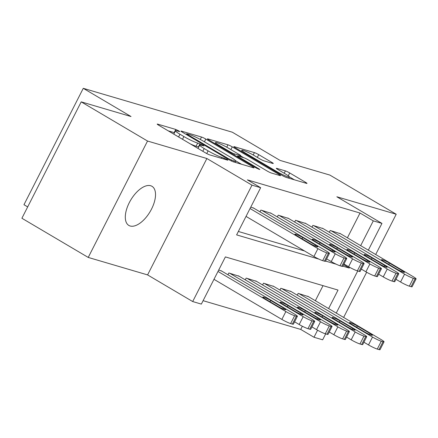 <?xml version="1.0" encoding="UTF-8"?>
<svg xmlns="http://www.w3.org/2000/svg" width="438" height="438" viewBox="0 0 438 438"><rect width="100%" height="100%" fill="white"/><g stroke="black" fill="none" stroke-linecap="round" stroke-linejoin="round"><path stroke-width="0.66" d="M178.797 130.885L175.786 129.462L157.713 124.14A3.488 0.378 27 0 0 157.209 124.096A3.488 0.378 27 0 0 158.616 125.175L205.493 152.862A3.488 0.378 27 0 0 209.802 154.904L227.869 160.226L227.24 159.498L221.885 157.384A11.153 1.205 27 0 1 208.11 150.858L204.207 148.548A11.153 1.205 27 0 1 199.706 145.088A11.153 1.205 27 0 1 201.316 145.23L204.004 145.947L203.018 145.192L197.669 143.078A11.153 1.205 27 0 1 183.889 136.552L179.985 134.247A11.153 1.205 27 0 1 175.49 130.781A11.153 1.205 27 0 1 177.094 130.924L179.783 131.646L178.797 130.885M174.505 132.714L168.225 130.852M198.726 147.02L196.065 146.221L197.669 143.078M150.667 185.734A22.727 11.295 120.6 0 0 129.982 201.354A22.727 11.295 120.6 0 0 128.854 225.439A22.727 11.295 120.6 0 0 130.152 226.003A22.727 11.295 120.6 0 0 150.842 210.382A22.727 11.295 120.6 0 0 151.97 186.298A22.727 11.295 120.6 0 0 150.667 185.734M272.775 163.451A3.488 0.378 27 0 0 273.274 163.494A3.488 0.378 27 0 0 271.872 162.416L258.716 154.647A3.488 0.378 27 0 0 254.412 152.61L234.341 146.697A3.488 0.378 27 0 0 233.837 146.653A3.488 0.378 27 0 0 235.244 147.737L282.121 175.424A3.488 0.378 27 0 0 286.43 177.461L306.501 183.374A3.488 0.378 27 0 0 307 183.418A3.488 0.378 27 0 0 305.598 182.334L289.71 172.95A3.488 0.378 27 0 0 285.406 170.913L276.816 168.384A3.488 0.378 27 0 0 276.312 168.34A3.488 0.378 27 0 0 277.719 169.424L285.598 174.072A9.324 1.007 27 0 1 289.354 176.968A9.324 1.007 27 0 1 276.493 171.395L245.636 153.169A9.324 1.007 27 0 1 241.875 150.272A9.324 1.007 27 0 1 254.735 155.846L259.876 158.885A3.488 0.378 27 0 0 264.185 160.921L272.775 163.451M347.4 237.812L360.031 213.032L373.296 220.867L381.958 223.418L368.325 250.169M81.205 101.862L147.535 141.041L88.23 257.429L21.9 218.255L81.205 101.862L131.022 116.53L83.269 88.323L232.299 132.199L280.052 160.407L329.874 175.074L396.204 214.248L336.855 196.777L381.958 223.418M88.23 257.429L147.584 274.905L206.884 158.512L147.535 141.041M206.884 158.512L251.992 185.154L260.654 187.705L236.613 234.888L318.908 259.121M360.031 213.032L247.388 179.87L260.654 187.705M205.816 139.07A3.488 0.378 27 0 0 201.513 137.034L181.441 131.126A3.488 0.378 27 0 0 180.938 131.082A3.488 0.378 27 0 0 182.345 132.161L229.222 159.848A3.488 0.378 27 0 0 233.525 161.89L253.597 167.798A3.488 0.378 27 0 0 254.1 167.842A3.488 0.378 27 0 0 252.693 166.763L205.816 139.07L204.426 141.803M207.891 138.912L227.963 144.819A3.488 0.378 27 0 1 232.266 146.861L279.143 174.548A3.488 0.378 27 0 1 280.55 175.627A3.488 0.378 27 0 1 280.046 175.583L271.461 173.054A3.488 0.378 27 0 1 267.153 171.017L248.143 159.788A3.488 0.378 27 0 0 243.835 157.751L238.141 156.07A3.488 0.378 27 0 0 237.637 156.027A3.488 0.378 27 0 0 239.044 157.111L258.836 168.8L259.816 169.555L256.454 168.099L208.795 139.946A3.488 0.378 27 0 1 207.388 138.868A3.488 0.378 27 0 1 207.891 138.912L207.721 139.246M343.633 317.43L366.661 272.239M375.689 254.516L396.204 214.248M253.865 208.231L250.777 207.092M271.193 213.333L260.895 210.076L259.991 211.85M288.522 218.436L278.223 215.173L277.32 216.952M305.85 223.533L295.557 220.276L294.648 222.055M323.178 228.636L312.885 225.378L311.976 227.152M238.354 231.472L304.536 250.958M329.305 232.255L330.214 230.481L340.507 233.739M203.095 300.682L300.725 329.42L302.346 326.239M315.344 300.725L323.025 285.653M221.809 271.144L218.721 270.011M227.935 274.763L228.839 272.989L239.137 276.247M245.264 279.866L246.167 278.092L256.465 281.349M262.592 284.968L263.495 283.189L273.794 286.452M279.92 290.071L280.829 288.292L291.122 291.549M297.249 295.168L298.158 293.394L308.451 296.652M83.269 88.323L23.964 204.71L27.682 206.911M325.675 333.882L322.653 339.806L313.991 337.26L317.577 330.219M300.725 329.42L313.991 337.26M328.61 308.56L338.032 290.071L225.395 256.909L201.354 304.098L192.687 301.547L251.992 185.154M147.584 274.905L192.687 301.547M357.731 270.969L336.269 313.082M342.872 266.173L349.25 268.051L349.634 267.306M360.671 245.647L373.296 220.867M325.543 261.07L336.236 264.218M343.611 264.722L349.25 268.051M175.49 130.781L173.886 133.929A11.153 1.205 27 0 0 173.979 134.252M190.333 143.91A11.153 1.205 27 0 0 196.065 146.221M199.706 145.088L198.107 148.236A11.153 1.205 27 0 0 198.2 148.559M241.486 164.234L235.726 160.834M186.96 133.831L187.59 134.554L228.74 158.857L234.22 161.014A11.153 1.205 27 0 0 235.825 161.157A11.153 1.205 27 0 0 231.33 157.691L203.199 141.08A11.153 1.205 27 0 0 189.424 134.554L186.96 133.831M240.582 155.862L243.714 157.713M228.417 148.137A9.324 1.007 27 0 0 215.556 142.564A9.324 1.007 27 0 0 219.312 145.46L230.185 151.882A3.488 0.378 27 0 0 234.494 153.919L240.188 155.594A3.488 0.378 27 0 0 240.692 155.638A3.488 0.378 27 0 0 239.285 154.559L228.417 148.137M294.385 179.804L289.348 176.832M213.979 279.318L281.864 319.417A7.101 0.766 -153 0 0 290.635 323.567L292.37 324.082A7.101 0.766 -153 0 0 293.394 324.169L297.397 316.307A7.101 0.766 27 0 0 294.539 314.101L221.042 270.689M297.397 316.307A7.101 0.766 27 0 1 296.378 316.214L294.643 315.705A7.101 0.766 27 0 1 285.872 311.549L217.982 271.45M283.424 308.002L270.689 300.479A5.683 0.613 27 0 0 262.855 297.084A5.683 0.613 27 0 0 265.143 298.847L277.878 306.37A5.683 0.613 27 0 0 285.713 309.765A5.683 0.613 27 0 0 283.424 308.002L282.943 308.949M253.098 207.776L326.595 251.188A7.101 0.766 27 0 1 329.453 253.388A7.101 0.766 27 0 1 328.434 253.301L326.699 252.792A7.101 0.766 27 0 1 317.928 248.636L250.043 208.537M246.036 216.405L313.92 256.498L317.928 248.636M315.48 245.088A5.683 0.613 -153 0 1 317.769 246.851A5.683 0.613 -153 0 1 309.934 243.451L297.199 235.934A5.683 0.613 -153 0 1 294.911 234.166A5.683 0.613 -153 0 1 302.746 237.566L315.48 245.088L314.999 246.036M329.453 253.388L325.45 261.256A7.101 0.766 -153 0 1 324.427 261.163L322.691 260.654A7.101 0.766 -153 0 1 313.92 256.498M294.599 321.804L299.192 324.514A7.101 0.766 -153 0 0 307.963 328.67L309.699 329.179A7.101 0.766 -153 0 0 310.723 329.272L314.73 321.404A7.101 0.766 27 0 0 311.867 319.203L238.371 275.792M314.73 321.404A7.101 0.766 27 0 1 313.707 321.317L311.971 320.808A7.101 0.766 27 0 1 303.2 316.652L229.709 273.241M300.753 313.104L288.018 305.582A5.683 0.613 27 0 0 280.183 302.182A5.683 0.613 27 0 0 282.472 303.945L295.207 311.467A5.683 0.613 27 0 0 303.047 314.867A5.683 0.613 27 0 0 300.753 313.104L300.271 314.051M311.927 326.901L316.521 329.617A7.101 0.766 -153 0 0 325.297 333.772L327.027 334.282A7.101 0.766 -153 0 0 328.051 334.375L332.059 326.507A7.101 0.766 27 0 0 329.195 324.306L255.699 280.895M332.059 326.507A7.101 0.766 27 0 1 331.035 326.42L329.299 325.91A7.101 0.766 27 0 1 320.528 321.755L247.037 278.344M318.081 318.202L305.346 310.679A5.683 0.613 27 0 0 297.511 307.284A5.683 0.613 27 0 0 299.8 309.047L312.54 316.57A5.683 0.613 27 0 0 320.375 319.964A5.683 0.613 27 0 0 318.081 318.202L317.599 319.149M329.256 332.004L333.849 334.72A7.101 0.766 -153 0 0 342.625 338.875L344.356 339.384A7.101 0.766 -153 0 0 345.379 339.472L349.387 331.61A7.101 0.766 27 0 0 346.524 329.409L273.027 285.998M349.387 331.61A7.101 0.766 27 0 1 348.363 331.522L346.633 331.008A7.101 0.766 27 0 1 337.857 326.858L264.366 283.446M335.409 323.304L322.675 315.782A5.683 0.613 27 0 0 314.84 312.387A5.683 0.613 27 0 0 317.134 314.15L329.869 321.673A5.683 0.613 27 0 0 337.703 325.067A5.683 0.613 27 0 0 335.409 323.304L334.928 324.251M346.584 337.107L351.183 339.822A7.101 0.766 -153 0 0 359.954 343.978L361.684 344.487A7.101 0.766 -153 0 0 362.708 344.575L366.715 336.712A7.101 0.766 27 0 0 363.852 334.506L290.356 291.1M366.715 336.712A7.101 0.766 27 0 1 365.692 336.619L363.962 336.11A7.101 0.766 27 0 1 355.185 331.955L281.694 288.549M352.743 328.407L340.003 320.884A5.683 0.613 27 0 0 332.168 317.49A5.683 0.613 27 0 0 334.462 319.253L347.197 326.775A5.683 0.613 27 0 0 355.032 330.17A5.683 0.613 27 0 0 352.743 328.407L352.256 329.354M270.427 212.879L343.923 256.29A7.101 0.766 27 0 1 346.786 258.491A7.101 0.766 27 0 1 345.763 258.404L344.027 257.894A7.101 0.766 27 0 1 335.256 253.739L261.765 210.328M326.655 258.885L331.248 261.601L335.256 253.739M332.809 250.186A5.683 0.613 -153 0 1 335.103 251.949A5.683 0.613 -153 0 1 327.263 248.554L314.528 241.031A5.683 0.613 -153 0 1 312.239 239.268A5.683 0.613 -153 0 1 320.074 242.668L332.809 250.186L332.327 251.133M346.786 258.491L342.779 266.359A7.101 0.766 -153 0 1 341.755 266.266L340.025 265.756A7.101 0.766 -153 0 1 331.248 261.601M287.755 217.982L361.251 261.393A7.101 0.766 27 0 1 364.115 263.594A7.101 0.766 27 0 1 363.091 263.506L361.355 262.992A7.101 0.766 27 0 1 352.585 258.842L279.094 215.43M343.983 263.988L348.577 266.704L352.585 258.842M350.137 255.288A5.683 0.613 -153 0 1 352.431 257.051A5.683 0.613 -153 0 1 344.596 253.657L331.856 246.134A5.683 0.613 -153 0 1 329.568 244.371A5.683 0.613 -153 0 1 337.402 247.766L350.137 255.288L349.655 256.235M364.115 263.594L360.107 271.461A7.101 0.766 -153 0 1 359.083 271.368L357.353 270.859A7.101 0.766 -153 0 1 348.577 266.704M305.083 223.084L378.58 266.49A7.101 0.766 27 0 1 381.443 268.697A7.101 0.766 27 0 1 380.419 268.603L378.689 268.094A7.101 0.766 27 0 1 369.913 263.939L296.422 220.533M361.312 269.091L365.905 271.806L369.913 263.939M367.466 260.391A5.683 0.613 -153 0 1 369.76 262.154A5.683 0.613 -153 0 1 361.925 258.759L349.19 251.237A5.683 0.613 -153 0 1 346.896 249.474A5.683 0.613 -153 0 1 354.731 252.868L367.466 260.391L366.984 261.338M381.443 268.697L377.436 276.559A7.101 0.766 -153 0 1 376.412 276.471L374.682 275.962A7.101 0.766 -153 0 1 365.905 271.806M322.412 228.187L395.908 271.593A7.101 0.766 27 0 1 398.772 273.799A7.101 0.766 27 0 1 397.748 273.706L396.018 273.197A7.101 0.766 27 0 1 387.241 269.041L313.75 225.636M378.64 274.193L383.239 276.909L387.241 269.041M384.799 265.494A5.683 0.613 -153 0 1 387.088 267.257A5.683 0.613 -153 0 1 379.253 263.862L366.518 256.339A5.683 0.613 -153 0 1 364.224 254.577A5.683 0.613 -153 0 1 372.059 257.971L384.799 265.494L384.312 266.441M398.772 273.799L394.764 281.661A7.101 0.766 -153 0 1 393.74 281.574L392.01 281.059A7.101 0.766 -153 0 1 383.239 276.909M363.912 342.209L368.511 344.925A7.101 0.766 -153 0 0 377.282 349.075L379.012 349.59A7.101 0.766 -153 0 0 380.036 349.677L384.044 341.815A7.101 0.766 27 0 0 381.18 339.609L307.69 296.203M384.044 341.815A7.101 0.766 27 0 1 383.02 341.722L381.29 341.213A7.101 0.766 27 0 1 372.519 337.057L299.023 293.652M370.072 333.51L357.337 325.987A5.683 0.613 27 0 0 349.497 322.592A5.683 0.613 27 0 0 351.791 324.355L364.525 331.878A5.683 0.613 27 0 0 372.36 335.273A5.683 0.613 27 0 0 370.072 333.51L369.59 334.457M339.746 233.284L413.237 276.696A7.101 0.766 27 0 1 416.1 278.902A7.101 0.766 27 0 1 415.076 278.809L413.346 278.3A7.101 0.766 27 0 1 404.575 274.144L331.079 230.738M395.968 279.296L400.567 282.006L404.575 274.144M402.128 270.596A5.683 0.613 -153 0 1 404.416 272.359A5.683 0.613 -153 0 1 396.582 268.965L383.847 261.442A5.683 0.613 -153 0 1 381.553 259.679A5.683 0.613 -153 0 1 389.393 263.074L402.128 270.596L401.646 271.544M416.1 278.902L412.092 286.764A7.101 0.766 -153 0 1 411.068 286.671L409.338 286.162A7.101 0.766 -153 0 1 400.567 282.006M174.182 132.605L175.786 129.462M223.747 159.01L224.229 158.069M198.403 146.911L200.007 143.763M178.594 136.974L179.985 134.247M182.498 139.284L183.889 136.552M202.81 151.28L204.207 148.548M206.736 153.552L208.11 150.858M221.409 158.321L221.885 157.384M157.543 124.474L157.713 124.14M252.354 167.431L252.693 166.763M181.272 131.46L181.441 131.126M200.286 139.443L201.513 137.034M187.316 135.096L187.59 134.554M228.461 159.399L228.74 158.857M231.39 161.003L231.751 160.286M233.739 161.951L234.22 161.014M226.758 147.19L227.963 144.819M230.875 149.588L232.266 146.861M278.803 175.216L279.143 174.548M238.765 157.653L239.044 157.111M258.628 169.205L258.836 168.8M219.038 146.002L219.312 145.46M229.912 152.424L230.185 151.882M234.018 154.849L234.494 153.919M239.712 156.536L240.188 155.594M245.357 153.711L245.636 153.169M276.219 171.937L276.493 171.395M276.641 168.718L276.816 168.384M284.207 173.256L285.406 170.913M288.259 175.797L289.71 172.95M305.253 183.007L305.598 182.334M234.171 147.037L234.341 146.697M253.208 154.975L254.412 152.61M257.325 157.379L258.716 154.647M271.527 163.084L271.872 162.416M285.872 311.549L281.864 319.417M294.643 315.705L290.635 323.567M296.378 316.214L292.37 324.082M270.043 301.738L270.689 300.479M324.427 261.163L328.434 253.301M322.691 260.654L326.699 252.792M302.746 237.566L302.105 238.825M303.2 316.652L299.192 324.514M311.971 320.808L307.963 328.67M313.707 321.317L309.699 329.179M287.377 306.841L288.018 305.582M320.528 321.755L316.521 329.617M329.299 325.91L325.297 333.772M331.035 326.42L327.027 334.282M304.706 311.944L305.346 310.679M337.857 326.858L333.849 334.72M346.633 331.008L342.625 338.875M348.363 331.522L344.356 339.384M322.034 317.046L322.675 315.782M355.185 331.955L351.183 339.822M363.962 336.11L359.954 343.978M365.692 336.619L361.684 344.487M339.362 322.149L340.003 320.884M341.755 266.266L345.763 258.404M340.025 265.756L344.027 257.894M320.074 242.668L319.433 243.928M359.083 271.368L363.091 263.506M357.353 270.859L361.355 262.992M337.402 247.766L336.762 249.03M376.412 276.471L380.419 268.603M374.682 275.962L378.689 268.094M354.731 252.868L354.09 254.133M393.74 281.574L397.748 273.706M392.01 281.059L396.018 273.197M372.059 257.971L371.419 259.236M372.519 337.057L368.511 344.925M381.29 341.213L377.282 349.075M383.02 341.722L379.012 349.59M356.691 327.252L357.337 325.987M411.068 286.671L415.076 278.809M409.338 286.162L413.346 278.3M389.393 263.074L388.747 264.333M186.26 134.477L186.61 133.798M235.201 162.383L235.825 161.157M237.265 156.766L237.637 156.027M215.014 143.626L215.556 142.564M240.166 156.667L240.692 155.638M241.338 151.334L241.875 150.272M288.751 178.146L289.354 176.968"/></g></svg>
